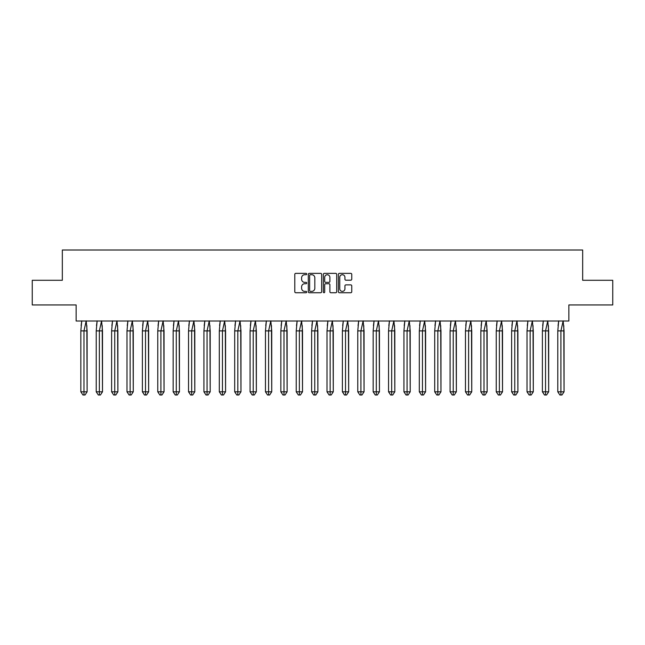 <?xml version="1.0" encoding="UTF-8"?>
<svg xmlns="http://www.w3.org/2000/svg" width="645" height="645" viewBox="0 0 645 645"><rect width="100%" height="100%" fill="white"/><g stroke="black" fill="none" stroke-linecap="round" stroke-linejoin="round"><path stroke-width="0.97" d="M306.722 274.044A0.677 0.677 0 0 0 306.044 273.367L295.757 273.367A0.968 0.968 0 0 0 294.789 274.335L294.789 291.766A0.968 0.968 0 0 0 295.757 292.733L306.044 292.733A0.677 0.677 0 0 0 306.722 292.056A0.677 0.677 0 0 0 306.044 291.379L304.714 291.379A3.096 3.096 0 0 1 301.618 288.275L301.618 286.823A3.096 3.096 0 0 1 304.714 283.727L306.044 283.727A0.677 0.677 0 0 0 306.722 283.05A0.677 0.677 0 0 0 306.044 282.373L304.714 282.373A3.096 3.096 0 0 1 301.618 279.277L301.618 277.826A3.096 3.096 0 0 1 304.714 274.722L306.044 274.722A0.677 0.677 0 0 0 306.722 274.044M32.25 280.293L32.25 304.948L76.134 304.948L76.134 321.025L568.866 321.025L568.866 304.948L612.75 304.948L612.75 280.293L582.669 280.293L582.669 250.01L62.331 250.01L62.331 280.293L32.25 280.293M350.791 280.196A0.968 0.968 0 0 0 351.759 279.229L351.759 274.335A0.968 0.968 0 0 0 350.791 273.367L339.367 273.367A0.968 0.968 0 0 0 338.399 274.335L338.399 291.766A0.968 0.968 0 0 0 339.367 292.733L350.791 292.733A0.968 0.968 0 0 0 351.759 291.766L351.759 285.856A0.968 0.968 0 0 0 350.791 284.888L345.905 284.888A0.968 0.968 0 0 0 344.938 285.856L344.938 288.783A2.588 2.588 0 0 1 342.342 291.379A2.588 2.588 0 0 1 339.754 288.783L339.754 277.318A2.588 2.588 0 0 1 342.342 274.722A2.588 2.588 0 0 1 344.938 277.318L344.938 279.229A0.968 0.968 0 0 0 345.905 280.196L350.791 280.196M321.653 274.335A0.968 0.968 0 0 0 320.686 273.367L309.261 273.367A0.968 0.968 0 0 0 308.294 274.335L308.294 291.766A0.968 0.968 0 0 0 309.261 292.733L320.686 292.733A0.968 0.968 0 0 0 321.653 291.766L321.653 274.335M324.314 273.367L335.739 273.367A0.968 0.968 0 0 1 336.706 274.335L336.706 291.766A0.968 0.968 0 0 1 335.739 292.733L330.853 292.733A0.968 0.968 0 0 1 329.885 291.766L329.885 284.695A0.968 0.968 0 0 0 328.91 283.727L325.669 283.727A0.968 0.968 0 0 0 324.701 284.695L324.701 292.056A0.677 0.677 0 0 1 324.024 292.733A0.677 0.677 0 0 1 323.347 292.056L323.347 274.335A0.968 0.968 0 0 1 324.314 273.367M310.326 274.722A0.677 0.677 0 0 0 309.648 275.399L309.648 290.702A0.677 0.677 0 0 0 310.326 291.379L311.728 291.379A3.096 3.096 0 0 0 314.825 288.275L314.825 277.826A3.096 3.096 0 0 0 311.728 274.722L310.326 274.722M329.885 277.366A2.588 2.588 0 0 0 327.289 274.77A2.588 2.588 0 0 0 324.701 277.366L324.701 281.405A0.968 0.968 0 0 0 325.669 282.373L328.91 282.373A0.968 0.968 0 0 0 329.885 281.405L329.885 277.366M86.841 325.564L87.115 391.813L85.027 394.99L87.115 391.813L87.115 330.885L80.843 330.885L80.843 391.813L80.843 330.885L81.762 320.871M87.115 330.885L86.196 320.871L83.979 330.885L83.979 394.99L85.027 394.99L83.769 394.99M81.117 325.564L81.73 321.025M83.979 394.99L82.931 394.99L80.843 391.813L87.115 391.813M102.224 325.564L102.499 391.813L100.41 394.99L102.499 391.813L102.499 330.885L96.226 330.885L96.226 391.813L96.226 330.885L97.145 320.871M102.499 330.885L101.579 320.871L99.362 330.885L99.362 394.99L100.41 394.99L99.153 394.99M96.5 325.564L97.121 321.025M117.616 325.564L117.89 391.813L115.794 394.99L117.89 391.813L117.89 330.885L111.609 330.885L111.609 391.813L111.609 330.885L112.528 320.871M117.89 330.885L116.971 320.871L114.745 330.885L114.745 394.99L115.794 394.99L114.536 394.99M111.883 325.564L112.504 321.025M132.999 325.564L133.273 391.813L131.177 394.99L133.273 391.813L133.273 330.885L126.992 330.885L126.992 391.813L126.992 330.885L127.912 320.871M133.273 330.885L132.354 320.871L130.137 330.885L130.137 394.99L131.177 394.99L129.927 394.99M127.267 325.564L127.887 321.025M148.382 325.564L148.656 391.813L146.568 394.99L148.656 391.813L148.656 330.885L142.384 330.885L142.384 391.813L142.384 330.885L143.303 320.871M148.656 330.885L147.737 320.871L145.52 330.885L145.52 394.99L146.568 394.99L145.31 394.99M142.658 325.564L143.271 321.025M163.774 325.564L164.04 391.813L161.951 394.99L164.04 391.813L164.04 330.885L157.767 330.885L157.767 391.813L157.767 330.885L158.686 320.871M164.04 330.885L163.12 320.871L160.903 330.885L160.903 394.99L161.951 394.99L160.694 394.99M158.041 325.564L158.662 321.025M99.362 394.99L98.314 394.99L96.226 391.813L102.499 391.813M114.745 394.99L113.705 394.99L111.609 391.813L117.89 391.813M130.137 394.99L129.089 394.99L126.992 391.813L133.273 391.813M145.52 394.99L144.472 394.99L142.384 391.813L148.656 391.813M160.903 394.99L159.855 394.99L157.767 391.813L164.04 391.813M179.157 325.564L179.431 391.813L177.335 394.99L179.431 391.813L179.431 330.885L173.15 330.885L173.15 391.813L173.15 330.885L174.069 320.871M179.431 330.885L178.512 320.871L176.287 330.885L176.287 394.99L177.335 394.99L176.077 394.99M173.424 325.564L174.045 321.025M176.287 394.99L175.247 394.99L173.15 391.813L179.431 391.813M194.54 325.564L194.814 391.813L192.718 394.99L194.814 391.813L194.814 330.885L188.534 330.885L188.534 391.813L188.534 330.885L189.453 320.871M194.814 330.885L193.895 320.871L191.678 330.885L191.678 394.99L192.718 394.99L191.468 394.99M188.808 325.564L189.428 321.025M191.678 394.99L190.63 394.99L188.534 391.813L194.814 391.813M209.923 325.564L210.197 391.813L208.109 394.99L210.197 391.813L210.197 330.885L203.925 330.885L203.925 391.813L203.925 330.885L204.844 320.871M210.197 330.885L209.278 320.871L207.061 330.885L207.061 394.99L208.109 394.99L206.852 394.99M204.199 325.564L204.812 321.025M207.061 394.99L206.013 394.99L203.925 391.813L210.197 391.813M225.315 325.564L225.581 391.813L223.493 394.99L225.581 391.813L225.581 330.885L219.308 330.885L219.308 391.813L219.308 330.885L220.227 320.871M225.581 330.885L224.662 320.871L222.444 330.885L222.444 394.99L223.493 394.99L222.235 394.99M219.582 325.564L220.203 321.025M222.444 394.99L221.396 394.99L219.308 391.813L225.581 391.813M240.698 325.564L240.972 391.813L238.876 394.99L240.972 391.813L240.972 330.885L234.691 330.885L234.691 391.813L234.691 330.885L235.61 320.871M240.972 330.885L240.053 320.871L237.828 330.885L237.828 394.99L238.876 394.99L237.626 394.99M234.965 325.564L235.586 321.025M237.828 394.99L236.788 394.99L234.691 391.813L240.972 391.813M256.081 325.564L256.355 391.813L254.259 394.99L256.355 391.813L256.355 330.885L250.075 330.885L250.075 391.813L250.075 330.885L250.994 320.871M256.355 330.885L255.436 320.871L253.219 330.885L253.219 394.99L254.259 394.99L253.009 394.99M250.349 325.564L250.969 321.025M253.219 394.99L252.171 394.99L250.075 391.813L256.355 391.813M271.464 325.564L271.739 391.813L269.65 394.99L271.739 391.813L271.739 330.885L265.466 330.885L265.466 391.813L265.466 330.885L266.385 320.871M271.739 330.885L270.819 320.871L268.602 330.885L268.602 394.99L269.65 394.99L268.393 394.99M265.74 325.564L266.353 321.025M268.602 394.99L267.554 394.99L265.466 391.813L271.739 391.813M286.856 325.564L287.122 391.813L285.034 394.99L287.122 391.813L287.122 330.885L280.849 330.885L280.849 391.813L280.849 330.885L281.768 320.871M287.122 330.885L286.203 320.871L283.985 330.885L283.985 394.99L285.034 394.99L283.776 394.99M281.123 325.564L281.744 321.025M283.985 394.99L282.937 394.99L280.849 391.813L287.122 391.813M302.239 325.564L302.513 391.813L300.417 394.99L302.513 391.813L302.513 330.885L296.232 330.885L296.232 391.813L296.232 330.885L297.151 320.871M302.513 330.885L301.594 320.871L299.369 330.885L299.369 394.99L300.417 394.99L299.167 394.99M296.507 325.564L297.127 321.025M299.369 394.99L298.329 394.99L296.232 391.813L302.513 391.813M317.622 325.564L317.896 391.813L315.8 394.99L317.896 391.813L317.896 330.885L311.624 330.885L311.624 391.813L311.624 330.885L312.543 320.871M317.896 330.885L316.977 320.871L314.76 330.885L314.76 394.99L315.8 394.99L314.55 394.99M311.89 325.564L312.511 321.025M314.76 394.99L313.712 394.99L311.624 391.813L317.896 391.813M333.005 325.564L333.28 391.813L331.191 394.99L333.28 391.813L333.28 330.885L327.007 330.885L327.007 391.813L327.007 330.885L327.926 320.871M333.28 330.885L332.36 320.871L330.143 330.885L330.143 394.99L331.191 394.99L329.934 394.99M327.281 325.564L327.902 321.025M330.143 394.99L329.095 394.99L327.007 391.813L333.28 391.813M348.397 325.564L348.671 391.813L346.575 394.99L348.671 391.813L348.671 330.885L342.39 330.885L342.39 391.813L342.39 330.885L343.309 320.871M348.671 330.885L347.744 320.871L345.526 330.885L345.526 394.99L346.575 394.99L345.317 394.99M342.664 325.564L343.285 321.025M345.526 394.99L344.486 394.99L342.39 391.813L348.671 391.813M363.78 325.564L364.054 391.813L361.958 394.99L364.054 391.813L364.054 330.885L357.773 330.885L357.773 391.813L357.773 330.885L358.693 320.871M364.054 330.885L363.135 320.871L360.918 330.885L360.918 394.99L361.958 394.99L360.708 394.99M358.048 325.564L358.668 321.025M360.918 394.99L359.87 394.99L357.773 391.813L364.054 391.813M379.163 325.564L379.437 391.813L377.349 394.99L379.437 391.813L379.437 330.885L373.165 330.885L373.165 391.813L373.165 330.885L374.084 320.871M379.437 330.885L378.518 320.871L376.301 330.885L376.301 394.99L377.349 394.99L376.091 394.99M373.431 325.564L374.052 321.025M376.301 394.99L375.253 394.99L373.165 391.813L379.437 391.813M394.547 325.564L394.821 391.813L392.732 394.99L394.821 391.813L394.821 330.885L388.548 330.885L388.548 391.813L388.548 330.885L389.467 320.871M394.821 330.885L393.901 320.871L391.684 330.885L391.684 394.99L392.732 394.99L391.475 394.99M388.822 325.564L389.443 321.025M391.684 394.99L390.636 394.99L388.548 391.813L394.821 391.813M409.938 325.564L410.212 391.813L408.116 394.99L410.212 391.813L410.212 330.885L403.931 330.885L403.931 391.813L403.931 330.885L404.85 320.871M410.212 330.885L409.293 320.871L407.068 330.885L407.068 394.99L408.116 394.99L406.858 394.99M404.205 325.564L404.826 321.025M407.068 394.99L406.028 394.99L403.931 391.813L410.212 391.813M425.321 325.564L425.595 391.813L423.499 394.99L425.595 391.813L425.595 330.885L419.315 330.885L419.315 391.813L419.315 330.885L420.234 320.871M425.595 330.885L424.676 320.871L422.459 330.885L422.459 394.99L423.499 394.99L422.249 394.99M419.589 325.564L420.209 321.025M422.459 394.99L421.411 394.99L419.315 391.813L425.595 391.813M440.704 325.564L440.978 391.813L438.89 394.99L440.978 391.813L440.978 330.885L434.706 330.885L434.706 391.813L434.706 330.885L435.625 320.871M440.978 330.885L440.059 320.871L437.842 330.885L437.842 394.99L438.89 394.99L437.632 394.99M434.972 325.564L435.593 321.025M437.842 394.99L436.794 394.99L434.706 391.813L440.978 391.813M456.088 325.564L456.362 391.813L454.274 394.99L456.362 391.813L456.362 330.885L450.089 330.885L450.089 391.813L450.089 330.885L451.008 320.871M456.362 330.885L455.443 320.871L453.225 330.885L453.225 394.99L454.274 394.99L453.016 394.99M450.363 325.564L450.984 321.025M453.225 394.99L452.177 394.99L450.089 391.813L456.362 391.813M471.479 325.564L471.753 391.813L469.657 394.99L471.753 391.813L471.753 330.885L465.472 330.885L465.472 391.813L465.472 330.885L466.391 320.871M471.753 330.885L470.834 320.871L468.609 330.885L468.609 394.99L469.657 394.99L468.399 394.99M465.746 325.564L466.367 321.025M468.609 394.99L467.569 394.99L465.472 391.813L471.753 391.813M486.862 325.564L487.136 391.813L485.04 394.99L487.136 391.813L487.136 330.885L480.856 330.885L480.856 391.813L480.856 330.885L481.775 320.871M487.136 330.885L486.217 320.871L484 330.885L484 394.99L485.04 394.99L483.79 394.99M481.13 325.564L481.75 321.025M484 394.99L482.952 394.99L480.856 391.813L487.136 391.813M502.245 325.564L502.519 391.813L500.431 394.99L502.519 391.813L502.519 330.885L496.247 330.885L496.247 391.813L496.247 330.885L497.166 320.871M502.519 330.885L501.6 320.871L499.383 330.885L499.383 394.99L500.431 394.99L499.174 394.99M496.521 325.564L497.134 321.025M499.383 394.99L498.335 394.99L496.247 391.813L502.519 391.813M517.629 325.564L517.903 391.813L515.815 394.99L517.903 391.813L517.903 330.885L511.63 330.885L511.63 391.813L511.63 330.885L512.549 320.871M517.903 330.885L516.984 320.871L514.766 330.885L514.766 394.99L515.815 394.99L514.557 394.99M511.904 325.564L512.525 321.025M514.766 394.99L513.718 394.99L511.63 391.813L517.903 391.813M533.02 325.564L533.294 391.813L531.198 394.99L533.294 391.813L533.294 330.885L527.013 330.885L527.013 391.813L527.013 330.885L527.933 320.871M533.294 330.885L532.375 320.871L530.15 330.885L530.15 394.99L531.198 394.99L529.94 394.99M527.288 325.564L527.908 321.025M530.15 394.99L529.11 394.99L527.013 391.813L533.294 391.813M548.403 325.564L548.677 391.813L546.581 394.99L548.677 391.813L548.677 330.885L542.397 330.885L542.397 391.813L542.397 330.885L543.316 320.871M548.677 330.885L547.758 320.871L545.541 330.885L545.541 394.99L546.581 394.99L545.331 394.99M542.671 325.564L543.292 321.025M545.541 394.99L544.493 394.99L542.397 391.813L548.677 391.813M563.786 325.564L564.061 391.813L561.972 394.99L564.061 391.813L564.061 330.885L557.788 330.885L557.788 391.813L557.788 330.885L558.707 320.871M564.061 330.885L563.141 320.871L560.924 330.885L560.924 394.99L561.972 394.99L560.715 394.99M558.062 325.564L558.675 321.025M560.924 394.99L559.876 394.99L557.788 391.813L564.061 391.813"/></g></svg>
